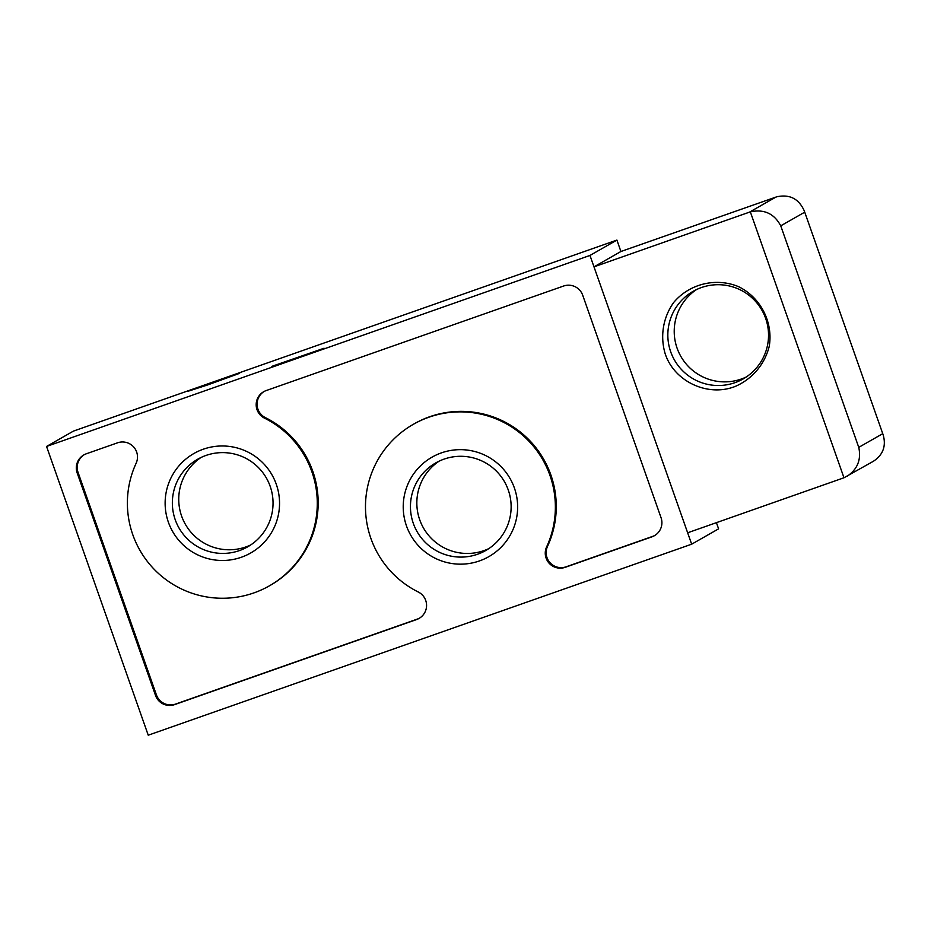 <?xml version="1.0" encoding="UTF-8"?>
<svg xmlns="http://www.w3.org/2000/svg" width="931" height="931" viewBox="0 0 931 931"><rect width="100%" height="100%" fill="white"/><g stroke="black" fill="none" stroke-linecap="round" stroke-linejoin="round"><path stroke-width="1.4" d="M616.904 240.082L73.479 431.088L46.55 446.449L589.975 255.443L616.904 240.082L620.919 251.498L776.675 196.825C789.581 194.009 798.786 198.687 804.279 210.883L883.193 434.952C886.3 446.112 883.03 454.887 873.371 461.287L843.975 477.766L687.648 532.788L691.663 544.193L718.592 528.843L716.416 522.663M665.188 353.792C659.963 336.277 663.047 317.506 673.613 302.575C689.277 283.757 716.172 277.205 738.714 286.736C760.674 297.571 773.277 322.173 769.239 346.309C764.817 364.056 752.609 378.649 735.909 386.144C708.584 397.537 674.393 381.896 665.188 353.792M589.975 255.443L593.99 266.848L750.328 211.849L843.975 477.766M620.919 251.498L593.99 266.848L687.648 532.788M291.88 359.925L324.069 348.229L271.852 366.36L291.88 359.925M207.473 385.003L239.663 373.319L187.445 391.451L207.473 385.003M46.55 446.449L148.238 735.199L691.663 544.193M241.362 557.25A57.268 57.175 -119.7 0 0 259.54 459.798A57.268 57.175 -119.7 0 0 166.102 492.639A57.268 57.175 -119.7 0 0 241.362 557.25M479.453 560.928A57.268 57.175 -119.7 0 0 497.631 463.475A57.268 57.175 -119.7 0 0 404.194 496.316A57.268 57.175 -119.7 0 0 479.453 560.928M155.512 695.422A15.001 14.977 60.3 0 0 174.632 704.604L416.576 619.557A15.001 14.977 60.3 0 0 418.252 591.988A95.078 94.915 60.3 0 1 413.329 424.315A95.078 94.915 60.3 0 1 546.637 546.858A15.001 14.977 60.3 0 0 565.222 567.316L651.909 536.85A15.001 14.977 60.3 0 0 661.057 517.729L582.701 295.22A15.001 14.977 60.3 0 0 563.581 286.038L266.185 390.566A15.001 14.977 60.3 0 0 264.509 418.147A95.078 94.915 60.3 0 1 269.431 585.82A95.078 94.915 60.3 0 1 136.124 463.266A15.001 14.977 60.3 0 0 117.539 442.819L86.304 453.793A15.001 14.977 60.3 0 0 77.157 472.901L155.512 695.422L156.42 694.91A15.001 14.977 -119.7 0 0 175.528 704.092L417.472 619.045A15.001 14.977 -119.7 0 0 419.474 618.184M804.698 212.187L780.748 225.837C774.196 213.571 764.06 208.905 750.328 211.849M780.748 225.837L858.754 447.357C861.384 459.658 857.486 469.305 847.07 476.288M264.183 391.439A15.001 14.977 -119.7 0 0 265.405 417.635A95.078 94.915 -119.7 0 1 270.327 585.308L269.431 585.82M84.314 454.665A15.001 14.977 -119.7 0 0 78.053 472.389L156.42 694.91M546.637 546.858L547.533 546.346A95.078 94.915 -119.7 0 0 414.225 423.803L413.329 424.315M547.533 546.346A15.001 14.977 -119.7 0 0 566.118 566.804L652.806 536.337A15.001 14.977 -119.7 0 0 654.796 535.465M439.048 461.194A50.437 50.344 -119.7 0 0 483.911 550.628A50.437 50.344 -119.7 0 0 488.88 548.58M477.522 554.271A50.437 50.344 -119.7 0 0 504.509 481.769A50.437 50.344 -119.7 0 0 435.789 462.893A50.437 50.344 -119.7 0 0 477.522 554.271M200.956 457.517A50.437 50.344 -119.7 0 0 245.819 546.951A50.437 50.344 -119.7 0 0 250.788 544.903M239.43 550.593A50.437 50.344 -119.7 0 0 266.417 478.092A50.437 50.344 -119.7 0 0 197.698 459.216A50.437 50.344 -119.7 0 0 239.43 550.593M734.908 382.688A50.437 50.344 -119.7 0 0 761.895 310.174A50.437 50.344 -119.7 0 0 693.176 291.31A50.437 50.344 -119.7 0 0 734.908 382.688M696.435 289.611A50.437 50.344 -119.7 0 0 741.297 379.045A50.437 50.344 -119.7 0 0 746.266 376.997M858.754 447.357L882.704 433.706M749.548 212.105L775.895 197.093M264.509 418.147L265.405 417.635M77.157 472.901L78.053 472.389M174.632 704.604L175.528 704.092M416.576 619.557L417.472 619.045M565.222 567.316L566.118 566.804M651.909 536.85L652.806 536.337M804.279 210.883L883.193 434.952"/></g></svg>
